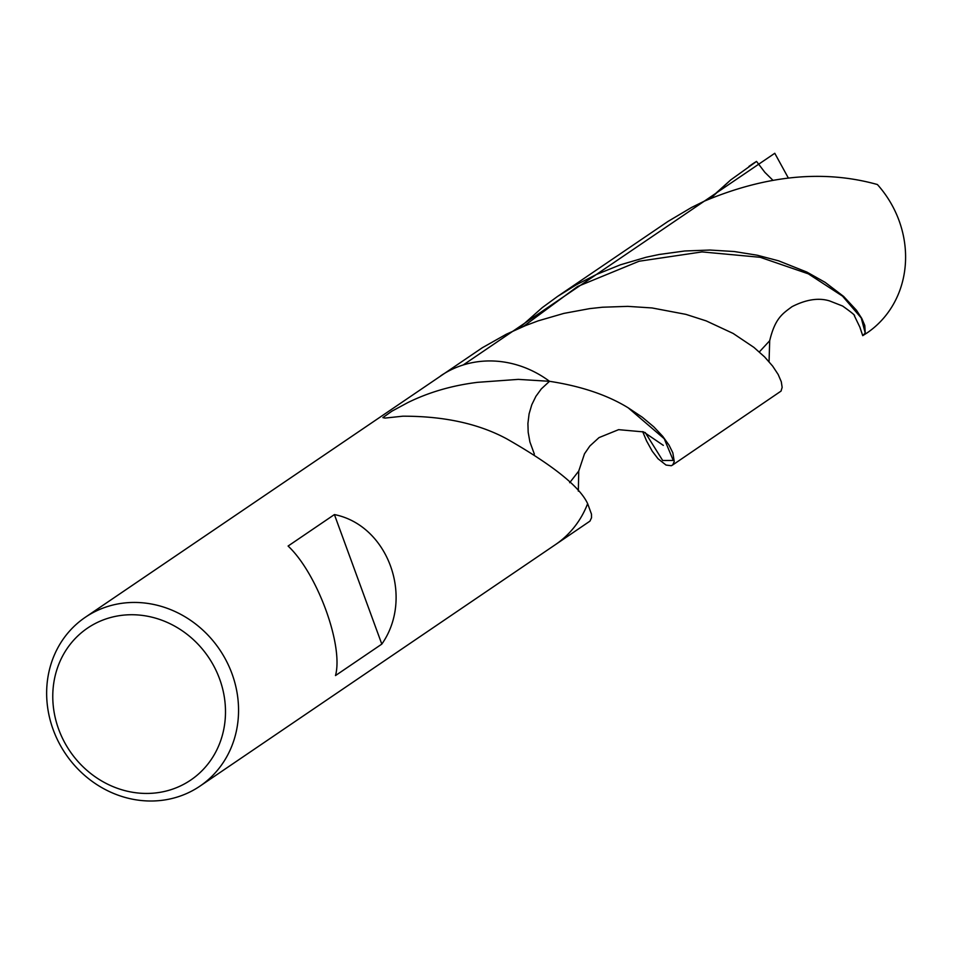 <?xml version="1.0" encoding="UTF-8"?>
<svg xmlns="http://www.w3.org/2000/svg" width="953" height="953" viewBox="0 0 953 953"><rect width="100%" height="100%" fill="white"/><g stroke="black" fill="none" stroke-linecap="round" stroke-linejoin="round"><path stroke-width="1.43" d="M107.76 618.354A91.845 83.709 55.8 0 1 224.503 725.15A91.845 83.709 55.8 0 1 85.139 768.761A91.845 83.709 55.8 0 1 107.76 618.354M107.737 606.465A102.054 93.013 55.8 0 1 226.528 661.239A102.054 93.013 55.8 0 1 199.963 786.13A102.054 93.013 55.8 0 1 65.674 754.014A102.054 93.013 55.8 0 1 85.258 617.318A102.054 93.013 55.8 0 1 107.737 606.465M334.408 514.572L288.092 546.045C317.242 573.277 343.711 645.598 335.492 675.57L381.808 644.109L334.408 514.572C388.002 525.21 414.472 597.531 381.808 644.109M518.301 379.377L477.572 382.332L518.301 379.377L549.524 381.307L541.328 388.884L535.896 396.341L531.786 404.751L529.094 413.864L527.914 423.454L528.176 432.245L529.904 441.942L534.371 454.164L529.904 441.942L528.176 432.245L527.914 423.454L529.094 413.864L531.786 404.751L535.896 396.341L541.328 388.884L549.524 381.307C581.127 386.168 607.347 395.007 628.182 407.813L642.334 417.247L653.865 426.908L662.764 436.367L669.054 445.158L672.842 452.854L674.259 461.526L672.723 464.885L671.317 465.731L666.028 465.052L658.046 458.762L652.245 451.198L646.575 440.953L642.667 431.602M477.572 382.332C452.222 385.441 428.969 392.195 407.824 402.595L391.85 411.208L382.868 417.617L385.024 418.081L402.785 416.199C443.943 416.104 478.597 423.656 506.734 438.845C552.954 465.243 579.936 486.852 587.644 503.672A102.054 93.013 55.8 0 1 555.42 544.639L199.951 786.142M463.218 364.963A102.054 93.013 55.8 0 0 440.727 375.816A102.054 93.013 55.8 0 1 463.218 364.963A102.054 93.013 55.8 0 1 549.524 381.307A102.054 93.013 55.8 0 0 463.218 364.963L774.777 153.278L788.31 177.961M587.644 503.672A102.054 93.013 55.8 0 1 555.42 544.639L589.943 521.136L591.515 517.801L591.468 514.12L587.644 503.672M85.258 617.318L482.313 347.738L506.186 334.289L525.472 325.616L538.147 320.863L563.866 313.394L589.704 308.617L602.534 307.223L627.765 306.366L652.043 307.95L685.886 314.359L706.209 320.899L733.119 333.431L753.918 347.392L764.592 356.922L772.657 366.107L778.184 374.505L781.281 381.724L782.151 387.371L781.031 391.099L672.234 465.267M709.794 198.712L730.725 179.926L756.551 161.414A102.054 93.013 55.8 0 0 752.286 164.13L748.963 166.394M772.716 180.081L764.854 172.338L756.551 161.414M518.789 328.416L542.281 307.605L557.541 296.443L667.958 221.453L691.497 207.492L704.279 201.178C766.248 175.138 823.952 169.586 877.391 184.525A102.054 93.013 55.8 0 1 866.992 332.954L862.727 335.67L859.844 327.093L854.305 315.634M557.541 296.443L576.458 284.697L596.316 274.535L620.439 264.791L646.134 257.25L659.047 254.499L684.778 250.984L709.985 250.043L734.286 251.532L757.266 255.225L778.589 260.824L806.81 272.046L825.119 282.35L843.679 296.478L856.461 310.249L861.822 318.493L864.8 325.533L865.229 333.014L862.727 335.67M578.34 491.176L578.733 471.068L569.68 482.706M730.725 179.926L710.735 198.295M645.205 432.519L662.68 460.49L673.271 460.466L664.229 438.737L628.182 407.813M854.353 315.705C855.651 315.777 851.744 312.548 842.619 306.032L829.586 300.922C818.687 297.55 806.178 299.456 792.05 306.652C782.353 313.811 775.087 318.326 769.69 340.721L759.327 351.943M865.229 333.014L861.262 317.992L842.559 296.157L808.323 273.833L760.196 257.298L701.992 251.914L639.07 261.241L577.566 286.508L523.376 326.474M578.733 471.068L584.499 453.795L589.871 445.98L599.02 437.606L618.604 429.66L643.573 431.912L663.312 445.361M769.69 340.721L769.059 361.711"/></g></svg>
